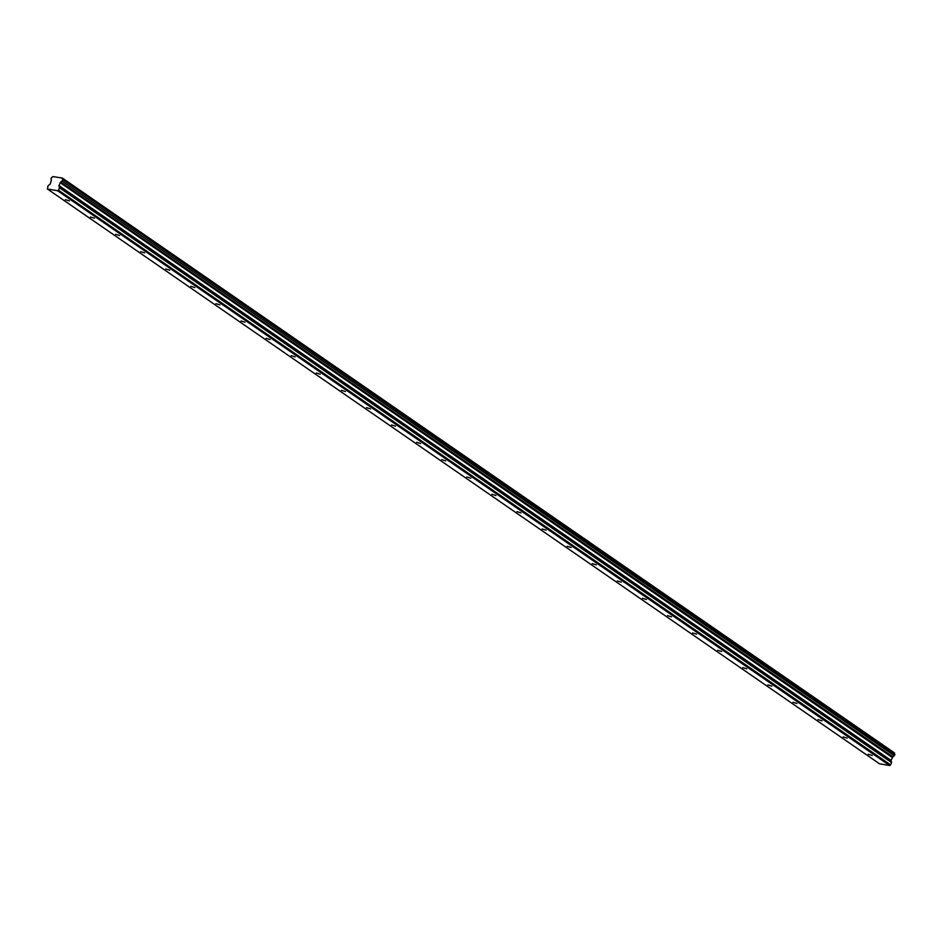 <?xml version="1.0" encoding="UTF-8"?>
<svg xmlns="http://www.w3.org/2000/svg" width="942" height="942" viewBox="0 0 942 942"><rect width="100%" height="100%" fill="white"/><g stroke="black" fill="none" stroke-linecap="round" stroke-linejoin="round"><path stroke-width="1.41" d="M868.218 754.248L872.21 755.484L868.218 754.248M65.387 199.669L69.39 200.905L65.387 199.669M90.479 217.001L94.471 218.238L90.479 217.001M115.56 234.322L119.563 235.559L115.56 234.322M140.652 251.655L144.656 252.892L140.652 251.655M165.745 268.988L169.737 270.224L165.745 268.988M190.826 286.321L194.829 287.557L190.826 286.321M215.918 303.654L219.91 304.89L215.918 303.654M241.011 320.987L245.002 322.223L241.011 320.987M266.091 338.308L270.095 339.544L266.091 338.308M291.184 355.64L295.176 356.877L291.184 355.64M316.276 372.973L320.268 374.209L316.276 372.973M341.357 390.306L345.361 391.542L341.357 390.306M366.45 407.639L370.442 408.875L366.45 407.639M391.531 424.972L395.534 426.208L391.531 424.972M416.623 442.293L420.627 443.529L416.623 442.293M441.716 459.625L445.707 460.862L441.716 459.625M466.796 476.958L470.8 478.195L466.796 476.958M491.889 494.291L495.892 495.527L491.889 494.291M516.981 511.624L520.973 512.86L516.981 511.624M542.062 528.957L546.066 530.193L542.062 528.957M567.155 546.278L571.146 547.514L567.155 546.278M592.247 563.61L596.239 564.847L592.247 563.61M617.328 580.943L621.331 582.18L617.328 580.943M642.42 598.276L646.412 599.512L642.42 598.276M667.513 615.609L671.505 616.845L667.513 615.609M692.594 632.942L696.597 634.166L692.594 632.942M717.686 650.263L721.678 651.499L717.686 650.263M742.767 667.595L746.771 668.832L742.767 667.595M767.86 684.928L771.863 686.165L767.86 684.928M792.952 702.261L796.944 703.497L792.952 702.261M818.033 719.594L822.036 720.83L818.033 719.594M843.125 736.927L847.129 738.151L843.125 736.927M894.382 755.731L62.09 181.088L894.382 755.731L894.876 754.283L62.784 179.486M62.29 180.923L62.808 179.675L894.9 754.483M50.927 179.133L50.927 179.133A1.425 0.977 124.6 0 1 51.292 180.334L50.209 184.055L48.054 185.774L47.383 188.965L57.592 190.755L889.684 765.552L879.487 763.774L47.383 188.965M894.664 754.142A1.425 0.977 124.6 0 1 894.488 753.058L62.384 178.109M890.531 764.951L889.766 765.505L57.674 190.708L58.439 190.154L890.531 764.951L891.556 762.573L59.487 187.54L58.934 185.574L60.759 182.1L892.945 756.815A1.425 0.977 124.6 0 1 894.182 755.896M892.851 756.909L891.026 760.382L891.579 762.337M894.453 752.882L62.349 178.073L52.846 176.578A1.425 0.977 124.6 0 1 51.586 177.508L50.903 179.121M890.602 764.892L58.439 190.154M58.51 190.096L59.464 187.776L891.556 762.573M892.945 756.815L60.759 182.1M60.841 182.006A1.425 0.977 124.6 0 1 62.09 181.088M894.876 754.283L62.808 179.675M62.761 179.463A1.425 0.977 124.6 0 1 62.396 178.25L894.488 753.058M60.147 182.63L892.239 757.439M891.026 760.382L58.934 185.574M58.91 185.81L891.014 760.618M60.312 182.418L892.404 757.227"/></g></svg>

